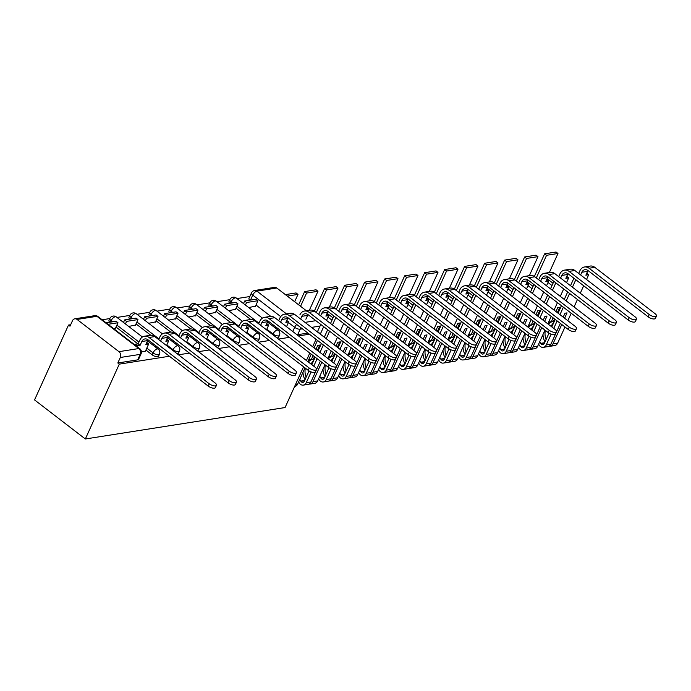 <?xml version="1.0" encoding="UTF-8"?>
<svg xmlns="http://www.w3.org/2000/svg" width="691" height="691" viewBox="0 0 691 691"><rect width="100%" height="100%" fill="white"/><g stroke="black" fill="none" stroke-linecap="round" stroke-linejoin="round"><path stroke-width="1.04" d="M276.944 337.856A4.232 1.658 24.4 0 0 277.678 337.83A4.232 1.658 24.4 0 0 278.577 337.303L279.458 335.351A4.232 1.658 -155.6 0 1 278.568 335.878A4.232 1.658 -155.6 0 1 273.04 334.003L266.812 329.218M256.94 341.009A4.232 1.658 24.4 0 0 257.683 340.974A4.232 1.658 24.4 0 0 258.572 340.447L259.462 338.495A4.232 1.658 -155.6 0 1 258.564 339.031A4.232 1.658 -155.6 0 1 253.036 337.156L246.817 332.362M236.944 344.153A4.232 1.658 24.4 0 0 237.678 344.127A4.232 1.658 24.4 0 0 238.576 343.6L239.457 341.648A4.232 1.658 -155.6 0 1 238.568 342.175A4.232 1.658 -155.6 0 1 233.04 340.3L226.812 335.515M216.939 347.297A4.232 1.658 24.4 0 0 217.682 347.271A4.232 1.658 24.4 0 0 218.572 346.744L219.462 344.792A4.232 1.658 -155.6 0 1 218.563 345.319A4.232 1.658 -155.6 0 1 213.035 343.444L206.816 338.659M196.944 350.449A4.232 1.658 24.4 0 0 197.678 350.423A4.232 1.658 24.4 0 0 198.576 349.888L199.457 347.944A4.232 1.658 -155.6 0 1 198.567 348.471A4.232 1.658 -155.6 0 1 193.039 346.597L186.812 341.803M176.939 353.593A4.232 1.658 24.4 0 0 177.682 353.567A4.232 1.658 24.4 0 0 178.572 353.041L179.461 351.088A4.232 1.658 -155.6 0 1 178.563 351.615A4.232 1.658 -155.6 0 1 173.044 349.741L166.816 344.956M145.931 350.052L152.158 354.837A4.232 1.658 24.4 0 0 157.678 356.711A4.232 1.658 24.4 0 0 158.576 356.185L159.457 354.233A4.232 1.658 -155.6 0 1 158.567 354.759A4.232 1.658 -155.6 0 1 153.039 352.894L146.812 348.1M249.822 296.543L236.978 298.564M229.818 299.687L216.983 301.708M209.822 302.839L196.978 304.852M189.818 305.983L176.982 308.005M169.822 309.127L156.987 311.149M149.817 312.28L136.982 314.301M129.822 315.424L116.986 317.445M109.817 318.568L102.147 319.778M70.655 324.735L68.504 325.072L34.55 399.925L85.338 438.984L119.293 364.131L169.39 356.245M270.777 316.366L256.015 305.025M316.029 339.316L312.643 346.787M309.793 353.049L306.407 360.521M303.565 366.783L285.072 407.543L85.338 438.984M178.52 354.803L189.394 353.092M198.516 351.659L209.39 349.948M218.52 348.514L229.386 346.804M238.516 345.362L249.391 343.652M258.52 342.218L269.386 340.508M278.516 339.074L289.391 337.355M298.512 335.921L309.387 334.211M276.789 288.009L256.922 291.136A4.232 3.343 -98.9 0 0 254.651 290.505L274.526 287.378A4.232 3.343 81.1 0 1 276.789 288.009L306.355 310.743M320.451 324.191A4.232 3.343 81.1 0 1 320.045 326.057L311.52 327.396M319.035 332.691L317.549 331.559L320.045 326.057M77.047 319.441L118.947 351.667L138.822 348.54L96.921 316.314L77.047 319.441A4.232 3.343 -98.9 0 0 74.783 318.81A4.232 3.343 -98.9 0 0 72.477 320.71L69.981 326.212L68.504 325.072M117.807 362.991L137.682 359.864A4.232 1.658 24.4 0 0 138.58 359.337L141.068 353.835A4.232 1.658 -155.6 0 1 140.178 354.362L120.303 357.489L117.807 362.991L119.293 364.131M120.303 357.489A4.232 3.343 -98.9 0 0 118.947 351.667M141.439 351.866L145.412 351.201M113.842 328.778L115.501 328.199M128.681 326.437L135.505 325.055M148.677 323.293L155.501 321.902M168.682 320.149L175.497 318.758M188.678 316.996L195.501 315.606M208.682 313.852L215.497 312.462M228.678 310.7L235.501 309.318M250.773 319.518L236.02 308.169M230.777 322.662L216.015 311.313M210.772 325.815L196.019 314.465M190.776 328.959L176.024 317.61M170.772 332.103L156.019 320.762M150.776 335.256L136.023 323.906M137.906 343.885L116.019 327.05M278.292 330.324L279.915 330.073M158.291 349.214L159.915 348.955M178.287 346.061L179.919 345.811M198.291 342.917L199.915 342.658M218.287 339.773L219.911 339.514M238.291 336.621L239.915 336.37M258.287 333.477L259.911 333.217M248.682 307.555L255.497 306.165M232.617 302.917L231.14 301.786A4.232 1.658 -155.6 0 1 229.844 299.626L228.963 301.578A4.232 1.658 24.4 0 0 229.809 303.358M212.612 306.07L211.135 304.93A4.232 1.658 -155.6 0 1 209.848 302.779L208.958 304.731A4.232 1.658 24.4 0 0 209.805 306.51M192.616 309.214L191.139 308.074A4.232 1.658 -155.6 0 1 189.844 305.923L188.963 307.875A4.232 1.658 24.4 0 0 189.809 309.654M172.612 312.358L171.135 311.226A4.232 1.658 -155.6 0 1 169.848 309.076L168.958 311.028A4.232 1.658 24.4 0 0 169.805 312.807M152.616 315.511L151.139 314.37A4.232 1.658 -155.6 0 1 149.843 312.22L148.962 314.172A4.232 1.658 24.4 0 0 149.809 315.951M132.62 318.655L131.135 317.523A4.232 1.658 -155.6 0 1 129.848 315.364L128.958 317.316A4.232 1.658 24.4 0 0 129.813 319.095M112.616 321.807L111.139 320.667A4.232 1.658 -155.6 0 1 109.843 318.516L108.962 320.469A4.232 1.658 24.4 0 0 109.809 322.248M317.549 331.559L317.039 331.637M307.91 333.071L297.674 334.686A4.232 1.658 -155.6 0 1 296.94 334.712M280.719 316.599L252.742 295.092A4.232 1.658 -155.6 0 1 251.455 292.932L248.959 298.434A4.232 1.658 24.4 0 0 249.805 300.214M216.456 385.284L215.411 387.591A4.768 1.866 -155.6 0 1 212.543 388.074A4.768 1.866 -155.6 0 1 208.19 386.079L209.235 383.773A4.768 1.866 24.4 0 0 213.588 385.768A4.768 1.866 24.4 0 0 216.456 385.284A4.768 1.866 24.4 0 0 215.005 382.866L154.819 336.577A8.473 6.694 -98.9 0 0 150.275 335.308L144.514 336.215A8.473 6.694 -98.9 0 0 139.902 340.024L138.174 343.842L135.358 344.282L135.004 345.051M146.768 342.486L148.686 343.971L145.87 344.412L147.598 340.603A5.718 4.517 81.1 0 1 148.029 339.817M145.386 351.244L148.686 343.971M138.174 343.842L140.1 345.319L141.828 341.509A5.718 4.517 81.1 0 1 144.937 338.935A5.718 4.517 81.1 0 1 148.004 339.791L208.19 386.079M140.1 345.319L137.276 345.768L135.358 344.282M136.93 346.528L137.276 345.768M115.345 328.536L117.98 322.74L116.053 321.263L106.112 322.827M117.98 322.74L108.038 324.312M209.235 383.773L149.049 337.484A8.473 6.694 -98.9 0 0 144.514 336.215M236.452 382.14L235.406 384.446A4.768 1.866 -155.6 0 1 232.539 384.93A4.768 1.866 -155.6 0 1 228.185 382.926L229.231 380.62A4.768 1.866 24.4 0 0 233.593 382.624A4.768 1.866 24.4 0 0 236.452 382.14A4.768 1.866 24.4 0 0 235 379.713L174.814 333.433A8.473 6.694 -98.9 0 0 170.28 332.164L164.51 333.071A8.473 6.694 -98.9 0 0 159.906 336.88L158.688 339.557M166.531 345.586L168.69 340.818L166.738 339.35M168.69 340.818L165.866 341.268L167.602 337.45A5.718 4.517 81.1 0 1 168.034 336.672M160.614 341.043L161.832 338.357A5.718 4.517 81.1 0 1 164.942 335.791A5.718 4.517 81.1 0 1 167.999 336.647L228.185 382.926M155.32 346.925L155.829 345.811M135.35 325.392L137.975 319.596L136.049 318.119L124.639 319.916L123.49 322.447M137.975 319.596L126.565 321.393L124.639 319.916M125.416 323.932L126.565 321.393M153.903 344.334L153.402 345.448M229.231 380.62L169.045 334.34A8.473 6.694 -98.9 0 0 164.51 333.071M256.456 378.988L255.411 381.294A4.768 1.866 -155.6 0 1 252.543 381.778A4.768 1.866 -155.6 0 1 248.19 379.782L249.235 377.476A4.768 1.866 24.4 0 0 253.588 379.471A4.768 1.866 24.4 0 0 256.456 378.988A4.768 1.866 24.4 0 0 255.005 376.569L194.81 330.281A8.473 6.694 -98.9 0 0 190.275 329.011L184.506 329.918A8.473 6.694 -98.9 0 0 179.902 333.736L178.693 336.413M186.76 336.197L188.686 337.674L185.87 338.115L187.598 334.306A5.718 4.517 81.1 0 1 188.03 333.528M186.527 342.442L188.686 337.674M180.61 337.89L181.828 335.213A5.718 4.517 81.1 0 1 184.938 332.639A5.718 4.517 81.1 0 1 187.995 333.503L248.19 379.782M175.324 343.781L175.825 342.667M155.345 322.239L157.971 316.452L156.054 314.966L144.644 316.763L143.486 319.302M157.971 316.452L146.561 318.249L144.644 316.763M145.412 320.779L146.561 318.249M173.907 341.19L173.398 342.304M249.235 377.476L189.049 331.196A8.473 6.694 -98.9 0 0 184.506 329.918M276.452 375.844L275.407 378.15A4.768 1.866 -155.6 0 1 272.539 378.633A4.768 1.866 -155.6 0 1 268.186 376.638L269.231 374.332A4.768 1.866 24.4 0 0 273.584 376.327A4.768 1.866 24.4 0 0 276.452 375.844A4.768 1.866 24.4 0 0 275.001 373.416L214.815 327.137A8.473 6.694 -98.9 0 0 210.28 325.867L204.51 326.774A8.473 6.694 -98.9 0 0 199.906 330.583L198.688 333.261M206.531 339.29L208.691 334.53L206.739 333.053M208.691 334.53L205.866 334.971L207.594 331.162A5.718 4.517 81.1 0 1 208.034 330.376M200.615 334.746L201.832 332.069A5.718 4.517 81.1 0 1 204.933 329.495A5.718 4.517 81.1 0 1 208 330.35L268.186 376.638M195.32 340.637L195.829 339.523M175.35 319.095L177.976 313.299L176.05 311.822L164.639 313.619L163.491 316.15M177.976 313.299L166.566 315.096L164.639 313.619M165.417 317.635L166.566 315.096M193.903 338.037L193.402 339.151M269.231 374.332L209.045 328.044A8.473 6.694 -98.9 0 0 204.51 326.774M296.456 372.699L295.411 374.997A4.768 1.866 -155.6 0 1 292.543 375.481A4.768 1.866 -155.6 0 1 288.182 373.486L289.235 371.179A4.768 1.866 24.4 0 0 293.589 373.183A4.768 1.866 24.4 0 0 296.456 372.699A4.768 1.866 24.4 0 0 294.997 370.272L234.81 323.993A8.473 6.694 -98.9 0 0 230.276 322.714L224.506 323.63A8.473 6.694 -98.9 0 0 219.902 327.439L218.684 330.117M226.527 336.146L228.686 331.378L226.734 329.901M228.686 331.378L225.871 331.827L227.598 328.009A5.718 4.517 81.1 0 1 228.03 327.232M220.61 331.594L221.828 328.916A5.718 4.517 81.1 0 1 224.938 326.342A5.718 4.517 81.1 0 1 227.995 327.206L288.182 373.486M215.324 337.484L215.825 336.37M195.346 315.951L197.971 310.155L196.054 308.678L184.644 310.466L183.486 313.006M197.971 310.155L186.561 311.952L184.644 310.466M185.413 314.483L186.561 311.952M213.899 334.893L213.398 336.007M289.235 371.179L229.041 324.9A8.473 6.694 -98.9 0 0 224.506 323.63M316.452 369.547L315.407 371.853A4.768 1.866 -155.6 0 1 312.539 372.337A4.768 1.866 -155.6 0 1 308.186 370.341L309.231 368.035A4.768 1.866 24.4 0 0 313.584 370.03A4.768 1.866 24.4 0 0 316.452 369.547A4.768 1.866 24.4 0 0 315.001 367.128L254.815 320.84A8.473 6.694 -98.9 0 0 250.28 319.57L244.51 320.477A8.473 6.694 -98.9 0 0 239.907 324.295L238.689 326.973M246.523 332.993L248.691 328.234L246.739 326.757M248.691 328.234L245.866 328.674L247.594 324.865A5.718 4.517 81.1 0 1 248.034 324.079M240.615 328.45L241.824 325.772A5.718 4.517 81.1 0 1 244.934 323.198A5.718 4.517 81.1 0 1 248 324.053L308.186 370.341M235.32 334.34L235.83 333.226M215.35 312.798L217.976 307.003L216.05 305.526L204.64 307.322L203.491 309.862M217.976 307.003L206.566 308.799L204.64 307.322M205.417 311.339L206.566 308.799M233.904 331.74L233.394 332.855M309.231 368.035L249.045 321.747A8.473 6.694 -98.9 0 0 244.51 320.477M336.457 366.403L335.411 368.709A4.768 1.866 -155.6 0 1 332.544 369.193A4.768 1.866 -155.6 0 1 328.182 367.189L329.227 364.883A4.768 1.866 24.4 0 0 333.589 366.886A4.768 1.866 24.4 0 0 336.457 366.403A4.768 1.866 24.4 0 0 334.997 363.976L274.811 317.696A8.473 6.694 -98.9 0 0 270.276 316.426L264.506 317.333A8.473 6.694 -98.9 0 0 259.902 321.142L258.684 323.82M266.527 329.849L268.687 325.081L266.735 323.613M268.687 325.081L265.871 325.53L267.598 321.712A5.718 4.517 81.1 0 1 268.03 320.935M260.611 325.306L261.829 322.619A5.718 4.517 81.1 0 1 264.938 320.054A5.718 4.517 81.1 0 1 267.996 320.909L328.182 367.189M255.325 331.188L255.825 330.073M235.346 309.654L237.972 303.859L236.046 302.382L224.635 304.178L223.487 306.709M237.972 303.859L226.562 305.655L224.635 304.178M225.413 308.195L226.562 305.655M253.899 328.596L253.398 329.711M329.227 364.883L269.041 318.603A8.473 6.694 -98.9 0 0 264.506 317.333M356.452 363.25L355.407 365.556A4.768 1.866 -155.6 0 1 352.54 366.04A4.768 1.866 -155.6 0 1 348.186 364.045L349.231 361.739A4.768 1.866 24.4 0 0 353.585 363.734A4.768 1.866 24.4 0 0 356.452 363.25A4.768 1.866 24.4 0 0 355.001 360.832L294.815 314.543A8.473 6.694 -98.9 0 0 290.28 313.273L284.511 314.18A8.473 6.694 -98.9 0 0 279.907 317.998L278.689 320.676M286.523 326.705L288.691 321.937L286.739 320.46M288.691 321.937L285.867 322.377L287.594 318.568A5.718 4.517 81.1 0 1 288.035 317.791L348.186 364.045M280.615 322.153L281.824 319.475A5.718 4.517 81.1 0 1 284.934 316.901A5.718 4.517 81.1 0 1 288 317.765M275.32 328.044L275.83 326.929M255.342 306.502L257.976 300.715L256.05 299.229L244.64 301.026L243.491 303.565M257.976 300.715L246.566 302.511L244.64 301.026M245.417 305.042L246.566 302.511M273.904 325.452L273.394 326.567M349.231 361.739L289.045 315.459A8.473 6.694 -98.9 0 0 284.511 314.18M376.457 360.106L375.412 362.412A4.768 1.866 -155.6 0 1 372.544 362.896A4.768 1.866 -155.6 0 1 368.182 360.901L369.227 358.594A4.768 1.866 24.4 0 0 373.589 360.59A4.768 1.866 24.4 0 0 376.457 360.106A4.768 1.866 24.4 0 0 374.997 357.688L314.811 311.399A8.473 6.694 -98.9 0 0 310.276 310.129L304.506 311.036A8.473 6.694 -98.9 0 0 299.903 314.846M305.863 319.233L307.599 315.424A5.718 4.517 81.1 0 1 308.031 314.638L368.182 360.901M300.611 319.009L301.829 316.331A5.718 4.517 81.1 0 1 304.938 313.757A5.718 4.517 81.1 0 1 307.996 314.612M369.227 358.594L309.041 312.306A8.473 6.694 -98.9 0 0 304.506 311.036M396.453 356.962L395.407 359.268A4.768 1.866 -155.6 0 1 392.54 359.752A4.768 1.866 -155.6 0 1 388.187 357.748L389.232 355.442A4.768 1.866 24.4 0 0 393.585 357.446A4.768 1.866 24.4 0 0 396.453 356.962A4.768 1.866 24.4 0 0 395.002 354.535L334.815 308.255A8.473 6.694 -98.9 0 0 330.281 306.977L324.511 307.892A8.473 6.694 -98.9 0 0 319.898 311.701L318.689 314.379M326.765 314.163L328.683 315.64L325.867 316.089L327.594 312.272A5.718 4.517 81.1 0 1 328.035 311.494M294.625 386.485L294.737 386.468A5.347 4.224 -98.9 0 0 297.648 384.066L304.99 367.88M307.832 361.618L311.218 354.146M314.068 347.875L317.454 340.413M320.296 334.142L323.682 326.679M326.523 320.408L328.683 315.64M320.615 315.856L321.825 313.178A5.718 4.517 81.1 0 1 324.934 310.605A5.718 4.517 81.1 0 1 328 311.468L388.187 357.748M294.651 301.742L297.976 294.418L296.05 292.941L285.383 294.616M297.976 294.418L287.309 296.094M389.232 355.442L329.046 309.162A8.473 6.694 -98.9 0 0 324.511 307.892M306.113 377.277A13.336 10.538 81.1 0 1 305.327 368.139M308.998 370.903L304.316 381.233A2.591 2.047 81.1 0 1 302.9 382.399A2.591 2.047 81.1 0 1 300.922 381.346L300.766 381.104A13.336 10.538 81.1 0 1 299.799 379.324M302.978 372.328A13.336 10.538 -98.9 0 0 305.025 379.67M416.457 353.809L415.403 356.115A4.768 1.866 -155.6 0 1 412.544 356.599A4.768 1.866 -155.6 0 1 408.182 354.604L409.227 352.298A4.768 1.866 24.4 0 0 413.589 354.293A4.768 1.866 24.4 0 0 416.457 353.809A4.768 1.866 24.4 0 0 414.997 351.391L354.811 305.102A8.473 6.694 -98.9 0 0 350.277 303.833L344.507 304.74A8.473 6.694 -98.9 0 0 339.903 308.557L338.685 311.235M346.761 311.019L348.687 312.496L345.863 312.937L347.599 309.127A5.718 4.517 81.1 0 1 348.031 308.341M309.007 384.058A5.347 4.224 -98.9 0 0 310.06 384.058A5.347 4.224 -98.9 0 0 312.971 381.657L321.764 362.257M310.06 384.058L314.742 383.324A5.347 4.224 -98.9 0 0 317.653 380.914L324.986 364.736M298.616 381.924A16.092 12.714 -98.9 0 0 299.082 382.71L299.238 382.952A5.347 4.224 -98.9 0 0 303.332 385.12A5.347 4.224 -98.9 0 0 306.243 382.71L311.131 371.931M313.101 355.589L311.356 359.441L308.627 359.873M311.356 359.441A13.336 10.538 -98.9 0 0 308.272 360.642M324.615 355.986L327.033 350.657L324.977 350.985L323.198 354.906M320.356 361.168L310.915 381.976A5.347 4.224 81.1 0 1 308.013 384.386L303.332 385.12M327.836 358.465L331.222 351.002M334.064 344.731L337.45 337.26M340.292 330.998L343.686 323.526M346.528 317.264L348.687 312.496M340.611 312.712L341.829 310.034A5.718 4.517 81.1 0 1 344.939 307.46A5.718 4.517 81.1 0 1 347.996 308.316L408.182 354.604M313.749 366.161L317.134 358.698M319.976 352.427L323.362 344.956M326.212 338.694L329.598 331.222M332.44 324.951L335.826 317.489M309.352 310.276L317.972 291.274L316.046 289.788L304.636 291.585L298.642 304.809M317.972 291.274L306.562 293.062L304.636 291.585M300.568 306.294L306.562 293.062M324.217 327.085L323.44 327.206M317.359 350.406L319.778 345.077L317.722 345.405L315.942 349.326M314.414 358.966L313.403 359.121L314.509 356.677M308.324 361.998A13.336 10.538 81.1 0 1 313.403 359.121M311.088 364.122A13.336 10.538 81.1 0 1 313.679 360.59M333.9 316.003L330.514 323.474M327.672 329.745L324.286 337.208M321.436 343.479L318.05 350.942M315.208 357.212L311.822 364.684M409.227 352.298L349.041 306.009A8.473 6.694 -98.9 0 0 344.507 304.74M326.109 374.125A13.336 10.538 81.1 0 1 325.323 364.995M329.002 367.75L324.312 378.089A2.591 2.047 81.1 0 1 322.904 379.255A2.591 2.047 81.1 0 1 320.918 378.202L320.762 377.96A13.336 10.538 81.1 0 1 319.795 376.18M322.973 369.175A13.336 10.538 -98.9 0 0 325.02 376.517M436.453 350.665L435.408 352.971A4.768 1.866 -155.6 0 1 432.54 353.455A4.768 1.866 -155.6 0 1 428.187 351.451L429.232 349.145A4.768 1.866 24.4 0 0 433.585 351.149A4.768 1.866 24.4 0 0 436.453 350.665A4.768 1.866 24.4 0 0 435.002 348.238L374.816 301.958A8.473 6.694 -98.9 0 0 370.272 300.689L364.511 301.596A8.473 6.694 -98.9 0 0 359.899 305.405L358.689 308.082M366.766 307.866L368.683 309.352L365.867 309.793L367.595 305.975A5.718 4.517 81.1 0 1 368.027 305.197M329.011 380.914A5.347 4.224 -98.9 0 0 330.065 380.914A5.347 4.224 -98.9 0 0 332.967 378.504L341.769 359.113M330.065 380.914L334.738 380.18A5.347 4.224 -98.9 0 0 337.649 377.77L344.99 361.592M318.62 378.78A16.092 12.714 -98.9 0 0 319.087 379.558L319.242 379.808A5.347 4.224 -98.9 0 0 323.328 381.976A5.347 4.224 -98.9 0 0 326.238 379.566L331.127 368.778M333.097 352.445L331.352 356.297L328.622 356.729M331.352 356.297A13.336 10.538 -98.9 0 0 328.277 357.489M344.61 352.842L347.029 347.513L344.982 347.832L343.202 351.754M340.352 358.024L330.92 378.832A5.347 4.224 81.1 0 1 328.009 381.233L323.328 381.976M347.832 355.321L351.218 347.849M354.06 341.587L357.454 334.116M360.296 327.845L363.682 320.382M366.524 314.111L368.683 309.352M360.616 309.568L361.825 306.89A5.718 4.517 81.1 0 1 364.934 304.316A5.718 4.517 81.1 0 1 368.001 305.172L428.187 351.451M333.744 363.017L337.13 355.545M339.981 349.275L343.367 341.812M346.208 335.541L349.594 328.078M352.436 321.807L355.83 314.336M328.018 317.117L332.008 320.183M329.357 307.124L337.977 288.121L336.051 286.644L324.64 288.441L314.362 311.08M337.977 288.121L326.567 289.918L324.64 288.441M316.297 312.539L326.567 289.918M333.053 317.877L327.119 313.317M344.213 323.941L343.444 324.062M337.355 347.262L339.773 341.933L337.726 342.252L335.947 346.174M334.418 355.813L333.408 355.977L334.513 353.533M328.329 358.845A13.336 10.538 81.1 0 1 333.408 355.977M331.093 360.97A13.336 10.538 81.1 0 1 333.675 357.437M353.904 312.859L350.51 320.33M347.668 326.593L344.282 334.064M341.44 340.335L338.054 347.798M335.213 354.068L331.818 361.531M429.232 349.145L369.046 302.865A8.473 6.694 -98.9 0 0 364.511 301.596M346.113 370.981A13.336 10.538 81.1 0 1 345.327 361.842M348.998 364.606L344.317 374.937A2.591 2.047 81.1 0 1 342.9 376.103A2.591 2.047 81.1 0 1 340.922 375.058L340.767 374.807A13.336 10.538 81.1 0 1 339.799 373.036M342.969 366.031A13.336 10.538 -98.9 0 0 345.025 373.373M456.449 347.513L455.404 349.819A4.768 1.866 -155.6 0 1 452.536 350.302A4.768 1.866 -155.6 0 1 448.183 348.307L449.228 346.001A4.768 1.866 24.4 0 0 453.59 347.996A4.768 1.866 24.4 0 0 456.449 347.513A4.768 1.866 24.4 0 0 454.998 345.094L394.811 298.814A8.473 6.694 -98.9 0 0 390.277 297.536L384.507 298.443A8.473 6.694 -98.9 0 0 379.903 302.261L378.685 304.938M386.761 304.722L388.688 306.199L385.863 306.649L387.599 302.831A5.718 4.517 81.1 0 1 388.031 302.053M349.007 377.761A5.347 4.224 -98.9 0 0 350.061 377.77A5.347 4.224 -98.9 0 0 352.971 375.36L361.764 355.96M350.061 377.77L354.742 377.027A5.347 4.224 -98.9 0 0 357.644 374.626L364.986 358.439M338.616 375.636A16.092 12.714 -98.9 0 0 339.082 376.414L339.238 376.655A5.347 4.224 -98.9 0 0 343.332 378.823A5.347 4.224 -98.9 0 0 346.234 376.422L351.132 365.634M353.101 349.3L351.356 353.153L348.618 353.576M351.356 353.153A13.336 10.538 -98.9 0 0 348.273 354.345M364.615 349.698L367.033 344.36L364.978 344.688L363.198 348.61M360.356 354.88L350.916 375.679A5.347 4.224 81.1 0 1 348.014 378.089L343.332 378.823M367.837 352.168L371.222 344.705M374.064 338.435L377.45 330.972M380.292 324.701L383.678 317.229M386.528 310.967L388.688 306.199M380.611 306.415L381.829 303.738A5.718 4.517 81.1 0 1 384.939 301.164A5.718 4.517 81.1 0 1 387.997 302.027L448.183 348.307M353.749 359.864L357.135 352.401M359.976 346.131L363.362 338.668M366.204 332.397L369.599 324.925M372.44 318.663L375.826 311.192M348.022 313.964L352.004 317.039M349.352 303.98L357.973 284.977L356.046 283.491L344.636 285.288L334.366 307.936M357.973 284.977L346.562 286.774L344.636 285.288M336.301 309.395L346.562 286.774M353.049 314.733L347.124 310.173M364.217 320.788L363.44 320.909M357.359 344.118L359.778 338.78L357.722 339.108L355.943 343.03M354.414 352.669L353.403 352.825L354.509 350.38M348.324 355.701A13.336 10.538 81.1 0 1 353.403 352.825M351.088 357.826A13.336 10.538 81.1 0 1 353.68 354.293M373.9 309.715L370.514 317.178M367.672 323.448L364.287 330.911M361.436 337.182L358.05 344.654M355.209 350.916L351.823 358.387M449.228 346.001L389.042 299.721A8.473 6.694 -98.9 0 0 384.507 298.443M366.109 367.828A13.336 10.538 81.1 0 1 365.323 358.698M369.003 361.453L364.312 371.793A2.591 2.047 81.1 0 1 362.905 372.959A2.591 2.047 81.1 0 1 360.918 371.905L360.762 371.663A13.336 10.538 81.1 0 1 359.795 369.884M362.974 362.887A13.336 10.538 -98.9 0 0 365.021 370.221M476.453 344.368L475.408 346.675A4.768 1.866 -155.6 0 1 472.54 347.158A4.768 1.866 -155.6 0 1 468.187 345.163L469.232 342.857A4.768 1.866 24.4 0 0 473.585 344.852A4.768 1.866 24.4 0 0 476.453 344.368A4.768 1.866 24.4 0 0 475.002 341.95L414.807 295.662A8.473 6.694 -98.9 0 0 410.273 294.392L404.503 295.299A8.473 6.694 -98.9 0 0 399.899 299.108L398.69 301.786M406.757 301.57L408.683 303.055L405.867 303.496L407.595 299.687A5.718 4.517 81.1 0 1 408.027 298.901M369.011 374.617A5.347 4.224 -98.9 0 0 370.065 374.617A5.347 4.224 -98.9 0 0 372.967 372.216L381.769 352.816M370.065 374.617L374.738 373.883A5.347 4.224 -98.9 0 0 377.649 371.473L384.991 355.295M358.62 372.484A16.092 12.714 -98.9 0 0 359.087 373.261L359.242 373.511A5.347 4.224 -98.9 0 0 363.328 375.679A5.347 4.224 -98.9 0 0 366.239 373.27L371.127 362.49M373.097 346.148L371.352 350L368.623 350.432M371.352 350A13.336 10.538 -98.9 0 0 368.277 351.192M384.611 346.545L387.029 341.216L384.982 341.535L383.194 345.457M380.352 351.728L370.92 372.535A5.347 4.224 81.1 0 1 368.009 374.937L363.328 375.679M387.832 349.024L391.218 341.553M394.06 335.29L397.455 327.819M400.296 321.557L403.682 314.085M406.524 307.815L408.683 303.055M400.607 303.271L401.825 300.594A5.718 4.517 81.1 0 1 404.935 298.02A5.718 4.517 81.1 0 1 407.992 298.875L468.187 345.163M373.745 356.72L377.131 349.249M379.981 342.986L383.367 335.515M386.209 329.244L389.594 321.781M392.436 315.511L395.822 308.048M368.018 310.82L372.008 313.887M369.348 300.835L377.968 281.824L376.051 280.347L364.641 282.144L354.362 304.791M377.968 281.824L366.558 283.621L364.641 282.144M356.297 306.251L366.558 283.621M373.054 311.581L367.12 307.02M384.213 317.644L383.436 317.765M377.355 340.965L379.774 335.636L377.727 335.956L375.947 339.886M374.418 349.516L373.408 349.681L374.513 347.236M368.329 352.548A13.336 10.538 81.1 0 1 373.408 349.681M371.093 354.682A13.336 10.538 81.1 0 1 373.676 351.149M393.905 306.562L390.51 314.034M387.668 320.304L384.282 327.767M381.441 334.038L378.055 341.501M375.204 347.772L371.818 355.243M469.232 342.857L409.046 296.569A8.473 6.694 -98.9 0 0 404.503 295.299M386.105 364.684A13.336 10.538 81.1 0 1 385.328 355.545M388.998 358.309L384.317 368.64A2.591 2.047 81.1 0 1 382.9 369.815A2.591 2.047 81.1 0 1 380.914 368.761L380.758 368.51A13.336 10.538 81.1 0 1 379.8 366.74M382.969 359.735A13.336 10.538 -98.9 0 0 385.025 367.076M496.449 341.224L495.404 343.531A4.768 1.866 -155.6 0 1 492.536 344.014A4.768 1.866 -155.6 0 1 488.183 342.01L489.228 339.704A4.768 1.866 24.4 0 0 493.581 341.708A4.768 1.866 24.4 0 0 496.449 341.224A4.768 1.866 24.4 0 0 494.998 338.797L434.812 292.518A8.473 6.694 -98.9 0 0 430.277 291.248L424.507 292.155A8.473 6.694 -98.9 0 0 419.903 295.964L418.686 298.642M426.528 304.671L428.688 299.903L426.736 298.426M428.688 299.903L425.863 300.352L427.591 296.534A5.718 4.517 81.1 0 1 428.031 295.757M389.007 371.473A5.347 4.224 -98.9 0 0 390.061 371.473A5.347 4.224 -98.9 0 0 392.972 369.063L401.765 349.672M390.061 371.473L394.742 370.73A5.347 4.224 -98.9 0 0 397.645 368.329L404.986 352.142M378.616 369.34A16.092 12.714 -98.9 0 0 379.083 370.117L379.238 370.367A5.347 4.224 -98.9 0 0 383.332 372.527A5.347 4.224 -98.9 0 0 386.234 370.126L391.132 359.337M393.101 343.004L391.356 346.856L388.618 347.288M391.356 346.856A13.336 10.538 -98.9 0 0 388.273 348.048M404.606 343.401L407.025 338.072L404.978 338.391L403.199 342.313M400.357 348.584L390.916 369.383A5.347 4.224 81.1 0 1 388.014 371.793L383.332 372.527M407.828 345.88L411.223 338.409M414.064 332.138L417.45 324.675M420.292 318.404L423.678 310.941M420.612 300.119L421.83 297.441A5.718 4.517 81.1 0 1 424.93 294.867A5.718 4.517 81.1 0 1 427.997 295.731L488.183 342.01M393.749 353.576L397.135 346.105M399.977 339.834L403.363 332.371M406.204 326.1L409.599 318.629M412.441 312.367L415.827 304.895M388.014 307.676L392.004 310.743M389.353 297.683L397.973 278.68L396.047 277.203L384.637 278.991L374.367 301.639M397.973 278.68L386.563 280.477L384.637 278.991M376.301 303.099L386.563 280.477M393.049 308.436L387.124 303.876M404.218 314.491L403.44 314.621M397.351 337.821L399.769 332.492L397.722 332.812L395.943 336.733M394.414 346.372L393.404 346.528L394.509 344.092M388.325 349.404A13.336 10.538 81.1 0 1 393.404 346.528M391.089 351.529A13.336 10.538 81.1 0 1 393.68 347.996M413.9 303.418L410.514 310.881M407.673 317.152L404.278 324.623M401.436 330.885L398.051 338.357M395.209 344.628L391.823 352.09M489.228 339.704L429.042 293.425A8.473 6.694 -98.9 0 0 424.507 292.155M406.109 361.54A13.336 10.538 81.1 0 1 405.323 352.401M409.003 355.165L404.313 365.496A2.591 2.047 81.1 0 1 402.905 366.662A2.591 2.047 81.1 0 1 400.918 365.608L400.763 365.366A13.336 10.538 81.1 0 1 399.795 363.587M402.974 356.591A13.336 10.538 -98.9 0 0 405.021 363.932M516.453 338.072L515.408 340.378A4.768 1.866 -155.6 0 1 512.541 340.862A4.768 1.866 -155.6 0 1 508.179 338.866L509.232 336.56A4.768 1.866 24.4 0 0 513.586 338.555A4.768 1.866 24.4 0 0 516.453 338.072A4.768 1.866 24.4 0 0 514.994 335.653L454.808 289.365A8.473 6.694 -98.9 0 0 450.273 288.095L444.503 289.002A8.473 6.694 -98.9 0 0 439.899 292.82L438.681 295.498M446.524 301.526L448.684 296.759L446.732 295.282M448.684 296.759L445.868 297.199L447.595 293.39A5.718 4.517 81.1 0 1 448.027 292.604M409.012 368.32A5.347 4.224 -98.9 0 0 410.057 368.32A5.347 4.224 -98.9 0 0 412.968 365.919L421.769 346.519M410.057 368.32L414.738 367.586A5.347 4.224 -98.9 0 0 417.649 365.176L424.991 348.998M398.621 366.187A16.092 12.714 -98.9 0 0 399.087 366.973L399.243 367.215A5.347 4.224 -98.9 0 0 403.328 369.383A5.347 4.224 -98.9 0 0 406.239 366.973L411.128 356.193M413.097 339.851L411.352 343.703L408.623 344.135M411.352 343.703A13.336 10.538 -98.9 0 0 408.277 344.904M424.611 340.248L427.029 334.919L424.974 335.247L423.194 339.169M420.353 345.431L410.92 366.239A5.347 4.224 81.1 0 1 408.01 368.649L403.328 369.383M427.833 342.727L431.219 335.265M434.06 328.994L437.446 321.522M440.297 315.26L443.682 307.789M440.608 296.975L441.825 294.297A5.718 4.517 81.1 0 1 444.935 291.723A5.718 4.517 81.1 0 1 447.993 292.578L508.179 338.866M413.745 350.423L417.131 342.961M419.973 336.69L423.367 329.218M426.209 322.956L429.595 315.485M432.436 309.214L435.822 301.751M408.018 304.524L412.009 307.59M409.348 294.539L417.969 275.536L416.051 274.051L404.641 275.847L394.362 298.495M417.969 275.536L406.558 277.324L404.641 275.847M396.297 299.954L406.558 277.324M413.054 305.284L407.12 300.723M424.214 311.347L423.436 311.468M417.355 334.677L419.774 329.339L417.718 329.667L415.939 333.589M414.419 343.228L413.399 343.384L414.514 340.939M408.329 346.26A13.336 10.538 81.1 0 1 413.399 343.384M411.093 348.385A13.336 10.538 81.1 0 1 413.676 344.852M433.896 300.274L430.51 307.737M427.669 314.008L424.283 321.47M421.441 327.741L418.055 335.213M415.205 341.475L411.819 348.946M509.232 336.56L449.038 290.272A8.473 6.694 -98.9 0 0 444.503 289.002M426.105 358.387A13.336 10.538 81.1 0 1 425.319 349.257M428.999 352.013L424.309 362.352A2.591 2.047 81.1 0 1 422.901 363.518A2.591 2.047 81.1 0 1 420.914 362.464L420.759 362.222A13.336 10.538 81.1 0 1 419.8 360.443M422.97 353.438A13.336 10.538 -98.9 0 0 425.025 360.78M536.449 334.928L535.404 337.234A4.768 1.866 -155.6 0 1 532.536 337.718A4.768 1.866 -155.6 0 1 528.183 335.714L529.228 333.416A4.768 1.866 24.4 0 0 533.582 335.411A4.768 1.866 24.4 0 0 536.449 334.928A4.768 1.866 24.4 0 0 534.998 332.501L474.812 286.221A8.473 6.694 -98.9 0 0 470.277 284.951L464.507 285.858A8.473 6.694 -98.9 0 0 459.904 289.667L458.686 292.345M466.52 298.374L468.688 293.615L466.736 292.138M468.688 293.615L465.864 294.055L467.591 290.237A5.718 4.517 81.1 0 1 468.032 289.46M429.007 365.176A5.347 4.224 -98.9 0 0 430.061 365.176A5.347 4.224 -98.9 0 0 432.972 362.766L441.765 343.375M430.061 365.176L434.743 364.442A5.347 4.224 -98.9 0 0 437.645 362.032L444.987 345.854M418.616 363.043A16.092 12.714 -98.9 0 0 419.083 363.82L419.238 364.071A5.347 4.224 -98.9 0 0 423.333 366.239A5.347 4.224 -98.9 0 0 426.235 363.829L431.132 353.041M433.102 336.707L431.348 340.559L428.619 340.991M431.348 340.559A13.336 10.538 -98.9 0 0 428.273 341.751M444.607 337.104L447.025 331.775L444.978 332.095L443.199 336.016M440.357 342.287L430.916 363.095A5.347 4.224 81.1 0 1 428.005 365.496L423.333 366.239M447.828 339.583L451.223 332.112M454.065 325.85L457.451 318.378M460.292 312.107L463.678 304.645M460.612 293.83L461.821 291.153A5.718 4.517 81.1 0 1 464.931 288.579A5.718 4.517 81.1 0 1 467.997 289.434L528.183 335.714M433.749 347.279L437.135 339.808M439.977 333.546L443.363 326.074M446.205 319.803L449.591 312.341M452.441 306.07L455.827 298.598M428.014 301.38L432.005 304.446M429.353 291.386L437.973 272.384L436.047 270.907L424.637 272.703L414.367 295.342M437.973 272.384L426.563 274.18L424.637 272.703M416.302 296.81L426.563 274.18M433.05 302.14L427.124 297.579M444.209 308.203L443.441 308.324M437.351 331.525L439.77 326.195L437.723 326.515L435.943 330.436M434.414 340.076L433.404 340.24L434.509 337.795M428.325 343.107A13.336 10.538 81.1 0 1 433.404 340.24M431.089 345.232A13.336 10.538 81.1 0 1 433.68 341.7M453.901 297.121L450.515 304.593M447.673 310.855L444.278 318.326M441.437 324.597L438.051 332.06M435.209 338.331L431.823 345.794M529.228 333.416L469.042 287.128A8.473 6.694 -98.9 0 0 464.507 285.858M446.11 355.243A13.336 10.538 81.1 0 1 445.324 346.105M449.003 348.869L444.313 359.199A2.591 2.047 81.1 0 1 442.905 360.365A2.591 2.047 81.1 0 1 440.918 359.32L440.763 359.07A13.336 10.538 81.1 0 1 439.796 357.299M442.974 350.294A13.336 10.538 -98.9 0 0 445.021 357.636M556.454 331.775L555.409 334.081A4.768 1.866 -155.6 0 1 552.541 334.565A4.768 1.866 -155.6 0 1 548.179 332.57L549.224 330.263A4.768 1.866 24.4 0 0 553.586 332.259A4.768 1.866 24.4 0 0 556.454 331.775A4.768 1.866 24.4 0 0 554.994 329.357L494.808 283.077A8.473 6.694 -98.9 0 0 490.273 281.798L484.503 282.705A8.473 6.694 -98.9 0 0 479.9 286.523L478.682 289.201M486.524 295.23L488.684 290.462L486.732 288.985M488.684 290.462L485.868 290.911L487.596 287.093A5.718 4.517 81.1 0 1 488.027 286.316M449.012 362.024A5.347 4.224 -98.9 0 0 450.057 362.032A5.347 4.224 -98.9 0 0 452.968 359.622L461.769 340.222M450.057 362.032L454.738 361.289A5.347 4.224 -98.9 0 0 457.649 358.888L464.991 342.701M438.612 359.899A16.092 12.714 -98.9 0 0 439.087 360.676L439.243 360.918A5.347 4.224 -98.9 0 0 443.328 363.086A5.347 4.224 -98.9 0 0 446.239 360.685L451.128 349.896M453.097 333.563L451.353 337.415L448.623 337.839M451.353 337.415A13.336 10.538 -98.9 0 0 448.278 338.607M464.611 333.96L467.03 328.622L464.974 328.951L463.195 332.872M460.353 339.143L450.912 359.942A5.347 4.224 81.1 0 1 448.01 362.352L443.328 363.086M467.833 336.431L471.219 328.968M474.061 322.697L477.446 315.234M480.297 308.963L483.683 301.492M480.608 290.678L481.826 288A5.718 4.517 81.1 0 1 484.935 285.426A5.718 4.517 81.1 0 1 487.993 286.29L548.179 332.57M453.745 344.127L457.131 336.664M459.973 330.393L463.367 322.93M466.209 316.659L469.595 309.188M472.437 302.926L475.823 295.454M448.018 298.227L452.009 301.302M449.349 288.242L457.969 269.24L456.043 267.754L444.633 269.55L434.363 292.198M457.969 269.24L446.559 271.036L444.633 269.55M436.297 293.658L446.559 271.036M453.054 298.996L447.12 294.435M464.214 305.051L463.436 305.172M457.356 328.38L459.774 323.043L457.718 323.371L455.939 327.292M454.419 336.932L453.4 337.087L454.514 334.643M448.321 339.963A13.336 10.538 81.1 0 1 453.4 337.087M451.093 342.088A13.336 10.538 81.1 0 1 453.676 338.555M473.896 293.977L470.511 301.44M467.669 307.711L464.283 315.182M461.441 321.445L458.047 328.916M455.205 335.178L451.819 342.65M549.224 330.263L489.038 283.984A8.473 6.694 -98.9 0 0 484.503 282.705M466.105 352.099A13.336 10.538 81.1 0 1 465.319 342.961M468.999 345.716L464.309 356.055A2.591 2.047 81.1 0 1 462.901 357.221A2.591 2.047 81.1 0 1 460.914 356.167L460.759 355.925A13.336 10.538 81.1 0 1 459.791 354.146M462.97 347.15A13.336 10.538 -98.9 0 0 465.026 354.483M576.449 328.631L575.404 330.937A4.768 1.866 -155.6 0 1 572.537 331.421A4.768 1.866 -155.6 0 1 568.183 329.426L569.229 327.119A4.768 1.866 24.4 0 0 573.582 329.115A4.768 1.866 24.4 0 0 576.449 328.631A4.768 1.866 24.4 0 0 574.998 326.212L514.812 279.924A8.473 6.694 -98.9 0 0 510.278 278.654L504.508 279.561A8.473 6.694 -98.9 0 0 499.904 283.37L498.686 286.057M506.52 292.077L508.688 287.318L506.736 285.841M508.688 287.318L505.864 287.758L507.591 283.949A5.718 4.517 81.1 0 1 508.032 283.163M469.008 358.879A5.347 4.224 -98.9 0 0 470.061 358.879A5.347 4.224 -98.9 0 0 472.964 356.478L481.765 337.078M470.061 358.879L474.743 358.145A5.347 4.224 -98.9 0 0 477.645 355.735L484.987 339.557M458.617 356.746A16.092 12.714 -98.9 0 0 459.083 357.532L459.239 357.774A5.347 4.224 -98.9 0 0 463.333 359.942A5.347 4.224 -98.9 0 0 466.235 357.532L471.132 346.752M473.102 330.41L471.348 334.263L468.619 334.694M471.348 334.263A13.336 10.538 -98.9 0 0 468.273 335.455M484.607 330.808L487.025 325.478L484.978 325.798L483.199 329.728M480.357 335.99L470.917 356.798A5.347 4.224 81.1 0 1 468.006 359.208L463.333 359.942M487.829 333.287L491.215 325.824M494.065 319.553L497.451 312.082M500.293 305.819L503.679 298.348M500.612 287.534L501.821 284.856A5.718 4.517 81.1 0 1 504.931 282.282A5.718 4.517 81.1 0 1 507.997 283.137L568.183 329.426M473.741 340.983L477.135 333.511M479.977 327.249L483.363 319.778M486.205 313.507L489.591 306.044M492.441 299.773L495.827 292.31M468.014 295.083L472.005 298.149M469.353 285.098L477.973 266.087L476.047 264.61L464.637 266.406L454.367 289.054M477.973 266.087L466.563 267.883L464.637 266.406M456.302 290.514L466.563 267.883M473.05 295.843L467.125 291.282M484.21 301.907L483.441 302.027M477.351 325.228L479.77 319.898L477.723 320.218L475.944 324.148M474.415 333.779L473.404 333.943L474.51 331.499M468.325 336.811A13.336 10.538 81.1 0 1 473.404 333.943M471.089 338.944A13.336 10.538 81.1 0 1 473.68 335.411M493.901 290.825L490.515 298.296M487.665 304.567L484.279 312.03M481.437 318.301L478.051 325.763M475.209 332.034L471.823 339.506M569.229 327.119L509.042 280.831A8.473 6.694 -98.9 0 0 504.508 279.561M486.11 348.946A13.336 10.538 81.1 0 1 485.324 339.817M488.995 342.572L484.313 352.902A2.591 2.047 81.1 0 1 482.897 354.077A2.591 2.047 81.1 0 1 480.919 353.023L480.763 352.773A13.336 10.538 81.1 0 1 479.796 351.002M482.974 343.997A13.336 10.538 -98.9 0 0 485.022 351.339M596.454 325.487L595.409 327.793A4.768 1.866 -155.6 0 1 592.541 328.277A4.768 1.866 -155.6 0 1 588.179 326.273L589.224 323.967A4.768 1.866 24.4 0 0 593.586 325.971A4.768 1.866 24.4 0 0 596.454 325.487A4.768 1.866 24.4 0 0 594.994 323.06L534.808 276.78A8.473 6.694 -98.9 0 0 530.273 275.51L524.504 276.417A8.473 6.694 -98.9 0 0 519.9 280.226L518.682 282.904M526.525 288.933L528.684 284.165L526.732 282.688M528.684 284.165L525.86 284.614L527.596 280.796A5.718 4.517 81.1 0 1 528.028 280.019M489.012 355.735A5.347 4.224 -98.9 0 0 490.057 355.735A5.347 4.224 -98.9 0 0 492.968 353.326L501.77 333.934M490.057 355.735L494.739 355.001A5.347 4.224 -98.9 0 0 497.65 352.591L504.991 336.405M478.613 353.602A16.092 12.714 -98.9 0 0 479.079 354.379L479.234 354.63A5.347 4.224 -98.9 0 0 483.329 356.789A5.347 4.224 -98.9 0 0 486.239 354.388L491.128 343.6M493.098 327.266L491.353 331.119L488.623 331.55M491.353 331.119A13.336 10.538 -98.9 0 0 488.269 332.311M504.611 327.664L507.03 322.334L504.974 322.654L503.195 326.575M500.353 332.846L490.912 353.654A5.347 4.224 81.1 0 1 488.01 356.055L483.329 356.789M507.833 330.143L511.219 322.671M514.061 316.4L517.447 308.937M520.288 302.667L523.683 295.204M520.608 284.381L521.826 281.703A5.718 4.517 81.1 0 1 524.935 279.129A5.718 4.517 81.1 0 1 527.993 279.993L588.179 326.273M493.745 337.839L497.131 330.367M499.973 324.096L503.359 316.633M506.209 310.363L509.595 302.9M512.437 296.629L515.823 289.158M488.019 291.939L492.009 295.005M489.349 281.945L497.969 262.943L496.043 261.466L484.633 263.262L474.363 285.901M497.969 262.943L486.559 264.739L484.633 263.262M476.298 287.361L486.559 264.739M493.054 292.699L487.12 288.138M504.214 298.762L503.437 298.883M497.356 322.084L499.774 316.754L497.719 317.074L495.939 320.995M494.411 330.635L493.4 330.79L494.514 328.355M488.321 333.667A13.336 10.538 81.1 0 1 493.4 330.79M491.094 335.791A13.336 10.538 81.1 0 1 493.676 332.259M513.897 287.681L510.511 295.143M507.669 301.414L504.283 308.886M501.441 315.148L498.047 322.619M495.205 328.89L491.819 336.353M589.224 323.967L529.038 277.687A8.473 6.694 -98.9 0 0 524.504 276.417M506.106 345.802A13.336 10.538 81.1 0 1 505.32 336.664M508.999 339.428L504.309 349.758A2.591 2.047 81.1 0 1 502.901 350.924A2.591 2.047 81.1 0 1 500.915 349.879L500.759 349.629A13.336 10.538 81.1 0 1 499.792 347.849M502.97 340.853A13.336 10.538 -98.9 0 0 505.026 348.195M616.45 322.334L615.405 324.64A4.768 1.866 -155.6 0 1 612.537 325.124A4.768 1.866 -155.6 0 1 608.184 323.129L609.229 320.823A4.768 1.866 24.4 0 0 613.582 322.818A4.768 1.866 24.4 0 0 616.45 322.334A4.768 1.866 24.4 0 0 614.999 319.916L554.813 273.627A8.473 6.694 -98.9 0 0 550.278 272.358L544.508 273.265A8.473 6.694 -98.9 0 0 539.896 277.082L538.686 279.76M546.762 279.544L548.68 281.021L545.864 281.462L547.592 277.652A5.718 4.517 81.1 0 1 548.032 276.875M509.008 352.583A5.347 4.224 -98.9 0 0 510.062 352.583A5.347 4.224 -98.9 0 0 512.964 350.182L521.765 330.782M510.062 352.583L514.735 351.849A5.347 4.224 -98.9 0 0 517.645 349.447L524.987 333.261M498.617 350.458A16.092 12.714 -98.9 0 0 499.083 351.235L499.239 351.477A5.347 4.224 -98.9 0 0 503.324 353.645A5.347 4.224 -98.9 0 0 506.235 351.235L511.124 340.456M513.102 324.122L511.349 327.966L508.619 328.398M511.349 327.966A13.336 10.538 -98.9 0 0 508.274 329.166M524.607 324.511L527.026 319.182L524.979 319.51L523.199 323.431M520.349 329.693L510.917 350.501A5.347 4.224 81.1 0 1 508.006 352.911L503.324 353.645M527.829 326.99L531.215 319.527M534.065 313.256L537.451 305.793M540.293 299.523L543.679 292.051M546.521 285.789L548.68 281.021M540.612 281.237L541.822 278.559A5.718 4.517 81.1 0 1 544.931 275.985A5.718 4.517 81.1 0 1 547.998 276.841L608.184 323.129M513.741 334.686L517.136 327.223M519.977 320.952L523.363 313.481M526.205 307.219L529.591 299.747M532.433 293.476L535.827 286.014M508.015 288.786L512.005 291.852M509.353 278.801L517.974 259.799L516.047 258.313L504.637 260.11L494.367 282.757M517.974 259.799L506.563 261.595L504.637 260.11M496.293 284.217L506.563 261.595M513.05 289.546L507.116 284.986M524.21 295.61L523.441 295.731M517.352 318.94L519.77 313.602L517.723 313.93L515.944 317.851M514.415 327.491L513.404 327.646L514.51 325.202M508.326 330.523A13.336 10.538 81.1 0 1 513.404 327.646M511.09 332.647A13.336 10.538 81.1 0 1 513.681 329.115M533.901 284.537L530.515 291.999M527.665 298.27L524.279 305.733M521.437 312.004L518.051 319.475M515.21 325.737L511.815 333.209M609.229 320.823L549.043 274.534A8.473 6.694 -98.9 0 0 544.508 273.265M526.11 342.65A13.336 10.538 81.1 0 1 525.324 333.52M528.995 336.275L524.314 346.614A2.591 2.047 81.1 0 1 522.897 347.78A2.591 2.047 81.1 0 1 520.919 346.727L520.764 346.485A13.336 10.538 81.1 0 1 519.796 344.705M522.975 337.7A13.336 10.538 -98.9 0 0 525.022 345.042M636.454 319.19L635.4 321.496A4.768 1.866 -155.6 0 1 632.541 321.98A4.768 1.866 -155.6 0 1 628.179 319.985L629.225 317.679A4.768 1.866 24.4 0 0 633.587 319.674A4.768 1.866 24.4 0 0 636.454 319.19A4.768 1.866 24.4 0 0 634.994 316.763L574.808 270.483A8.473 6.694 -98.9 0 0 570.274 269.214L564.504 270.121A8.473 6.694 -98.9 0 0 559.9 273.93L558.682 276.607M566.758 276.391L568.684 277.877L565.86 278.318L567.596 274.5A5.718 4.517 81.1 0 1 568.028 273.722M529.004 349.439A5.347 4.224 -98.9 0 0 530.057 349.439A5.347 4.224 -98.9 0 0 532.968 347.029L541.761 327.638M530.057 349.439L534.739 348.705A5.347 4.224 -98.9 0 0 537.65 346.295L544.983 330.117M518.613 347.305A16.092 12.714 -98.9 0 0 519.079 348.083L519.235 348.333A5.347 4.224 -98.9 0 0 523.329 350.501A5.347 4.224 -98.9 0 0 526.24 348.091L531.129 337.303M533.098 320.97L531.353 324.822L528.624 325.254M531.353 324.822A13.336 10.538 -98.9 0 0 528.269 326.014M544.612 321.367L547.03 316.037L544.974 316.357L543.195 320.279M540.353 326.549L530.913 347.357A5.347 4.224 81.1 0 1 528.01 349.758L523.329 350.501M547.833 323.846L551.219 316.374M554.061 310.112L557.447 302.641M560.289 296.37L563.683 288.907M566.525 282.636L568.684 277.877M560.608 278.093L561.826 275.415A5.718 4.517 81.1 0 1 564.936 272.841A5.718 4.517 81.1 0 1 567.993 273.696L628.179 319.985M533.746 331.542L537.132 324.07M539.973 317.808L543.359 310.337M546.21 304.066L549.595 296.603M552.437 290.332L555.823 282.869M528.019 285.642L532.001 288.708M529.349 275.649L537.969 256.646L536.043 255.169L524.633 256.966L514.363 279.605M537.969 256.646L526.559 258.443L524.633 256.966M516.298 281.073L526.559 258.443M533.055 286.402L527.121 281.842M544.214 292.466L543.437 292.587M537.356 315.787L539.775 310.458L537.719 310.777L535.94 314.699M534.411 324.338L533.4 324.502L534.506 322.058M528.321 327.37A13.336 10.538 81.1 0 1 533.4 324.502M531.085 329.495A13.336 10.538 81.1 0 1 533.677 325.962M553.897 281.384L550.511 288.855M547.669 295.117L544.283 302.589M541.433 308.86L538.047 316.323M535.205 322.593L531.82 330.056M629.225 317.679L569.038 271.39A8.473 6.694 -98.9 0 0 564.504 270.121M546.106 339.506A13.336 10.538 81.1 0 1 545.32 330.367M549 333.131L544.309 343.462A2.591 2.047 81.1 0 1 542.901 344.628A2.591 2.047 81.1 0 1 540.915 343.582L540.759 343.332A13.336 10.538 81.1 0 1 539.792 341.561M542.971 334.556A13.336 10.538 -98.9 0 0 545.018 341.898M656.45 316.037L655.405 318.344A4.768 1.866 -155.6 0 1 652.537 318.827A4.768 1.866 -155.6 0 1 648.184 316.832L649.229 314.526A4.768 1.866 24.4 0 0 653.582 316.521A4.768 1.866 24.4 0 0 656.45 316.037A4.768 1.866 24.4 0 0 654.999 313.619L594.813 267.339A8.473 6.694 -98.9 0 0 590.269 266.061L584.508 266.976A8.473 6.694 -98.9 0 0 579.896 270.786L578.687 273.463M586.763 273.247L588.68 274.724L585.864 275.173L587.592 271.356A5.718 4.517 81.1 0 1 588.024 270.578M549.008 346.295A5.347 4.224 -98.9 0 0 550.062 346.295A5.347 4.224 -98.9 0 0 552.964 343.885L561.766 324.485M550.062 346.295L554.735 345.552A5.347 4.224 -98.9 0 0 557.646 343.151L564.988 326.964M538.617 344.161A16.092 12.714 -98.9 0 0 539.084 344.939L539.239 345.18A5.347 4.224 -98.9 0 0 543.325 347.348A5.347 4.224 -98.9 0 0 546.236 344.947L551.124 334.159M553.094 317.825L551.349 321.678L548.619 322.101M551.349 321.678A13.336 10.538 -98.9 0 0 548.274 322.87M564.607 318.223L567.026 312.885L564.979 313.213L563.2 317.134M560.349 323.405L550.917 344.204A5.347 4.224 81.1 0 1 548.006 346.614L543.325 347.348M567.829 320.702L571.215 313.23M574.057 306.959L577.451 299.497M580.293 293.226L583.679 285.754M586.521 279.492L588.68 274.724M580.613 274.94L581.822 272.263A5.718 4.517 81.1 0 1 584.932 269.689A5.718 4.517 81.1 0 1 587.998 270.552L648.184 316.832M553.741 328.389L557.127 320.926M559.978 314.655L563.364 307.193M566.205 300.922L569.591 293.45M572.433 287.188L575.828 279.717M548.015 282.489L552.005 285.564M549.354 272.504L557.974 253.502L556.048 252.016L544.638 253.813L534.359 276.46M557.974 253.502L546.564 255.299L544.638 253.813M536.294 277.92L546.564 255.299M553.05 283.258L547.117 278.698M564.21 289.313L563.441 289.434M557.352 312.643L559.77 307.314L557.723 307.633L555.944 311.555M554.415 321.194L553.405 321.35L554.51 318.905M548.326 324.226A13.336 10.538 81.1 0 1 553.405 321.35M551.09 326.351A13.336 10.538 81.1 0 1 553.672 322.818M573.901 278.24L570.507 285.703M567.665 291.973L564.279 299.445M561.438 305.707L558.052 313.178M555.21 319.441L551.815 326.912M649.229 314.526L589.043 268.246A8.473 6.694 -98.9 0 0 584.508 266.976M272.755 334.634L273.04 334.003A4.232 1.995 -52.4 0 1 277.212 330.056A4.232 1.995 127.6 0 1 278.188 330.246L267.469 322.006M252.751 337.787L253.036 337.156A4.232 1.995 -52.4 0 1 257.216 333.2A4.232 1.995 127.6 0 1 258.184 333.39L247.464 325.15M232.755 340.931L233.04 340.3A4.232 1.995 -52.4 0 1 237.212 336.353A4.232 1.995 127.6 0 1 238.188 336.543L227.469 328.294M212.75 344.083L213.035 343.444A4.232 1.995 -52.4 0 1 217.216 339.497A4.232 1.995 127.6 0 1 218.183 339.687L207.464 331.447M192.754 347.228L193.039 346.597A4.232 1.995 -52.4 0 1 197.211 342.641A4.232 1.995 127.6 0 1 198.187 342.831L187.468 334.591M172.75 350.372L173.044 349.741A4.232 1.995 -52.4 0 1 177.216 345.794A4.232 1.995 127.6 0 1 178.183 345.984L167.464 337.744M152.158 354.837L153.039 352.894A4.232 1.995 -52.4 0 1 157.211 348.938A4.232 1.995 127.6 0 1 158.187 349.128L147.468 340.888M292.751 331.49L294.651 327.309L288.423 322.524M250.47 300.11L252.742 295.092A4.232 1.995 127.6 0 1 256.922 291.136L286.489 313.869M305.007 322.386L315.882 320.676M258.978 323.189L236.901 306.217M230.466 303.254L231.14 301.786A4.232 1.995 127.6 0 1 235.311 297.83A4.232 1.995 127.6 0 1 236.279 298.02A4.232 4.232 0 0 0 229.844 299.626M238.974 326.333L216.905 309.369M210.47 306.407L211.135 304.93A4.232 1.995 127.6 0 1 215.307 300.982A4.232 1.995 127.6 0 1 216.283 301.172A4.232 4.232 0 0 0 209.848 302.779M218.978 329.486L196.9 312.513M190.466 309.551L191.139 308.074A4.232 1.995 127.6 0 1 195.311 304.126A4.232 1.995 127.6 0 1 196.287 304.316A4.232 4.232 0 0 0 189.844 305.923M198.973 332.63L176.905 315.657M170.47 312.703L171.135 311.226A4.232 1.995 127.6 0 1 175.307 307.27A4.232 1.995 127.6 0 1 176.283 307.469A4.232 4.232 0 0 0 169.848 309.076M178.978 335.783L156.909 318.81M150.465 315.847L151.139 314.37A4.232 1.995 127.6 0 1 155.311 310.423A4.232 1.995 127.6 0 1 156.287 310.613A4.232 4.232 0 0 0 149.843 312.22M158.973 338.927L136.904 321.954M130.469 318.992L131.135 317.523A4.232 1.995 127.6 0 1 135.315 313.567A4.232 1.995 127.6 0 1 136.282 313.757A4.232 4.232 0 0 0 129.848 315.364M138.977 342.071L116.909 325.107M110.474 322.144L111.139 320.667A4.232 1.995 127.6 0 1 115.311 316.72A4.232 1.995 127.6 0 1 116.287 316.91A4.232 4.232 0 0 0 109.843 318.516M137.682 359.864L140.178 354.362A4.232 3.343 81.1 0 0 138.822 348.54A4.232 1.995 -52.4 0 1 139.798 348.73L97.897 316.504A4.232 4.232 0 0 0 94.65 315.683L74.783 318.81M297.674 334.686L300.17 329.184A4.232 1.658 -155.6 0 1 294.651 327.309A4.232 1.995 127.6 0 1 296.75 324.494M302.399 328.838L300.17 329.184A4.232 3.343 81.1 0 0 300.576 327.43M94.65 315.683A4.232 3.343 -98.9 0 1 96.921 316.314A4.232 1.995 -52.4 0 1 97.897 316.504M141.828 341.509L147.598 340.603M149.049 337.484L154.819 336.577M161.832 338.357L167.602 337.45M169.045 334.34L174.814 333.433M181.828 335.213L187.598 334.306M189.049 331.196L194.81 330.281M201.832 332.069L207.594 331.162M209.045 328.044L214.815 327.137M221.828 328.916L227.598 328.009M229.041 324.9L234.81 323.993M241.824 325.772L247.594 324.865M249.045 321.747L254.815 320.84M261.829 322.619L267.598 321.712M269.041 318.603L274.811 317.696M281.824 319.475L287.594 318.568M289.045 315.459L294.815 314.543M301.829 316.331L307.599 315.424M309.041 312.306L314.811 311.399M297.648 384.066L295.584 384.395M321.825 313.178L327.594 312.272M329.046 309.162L334.815 308.255M304.653 380.491L300.766 381.104M317.653 380.914L312.971 381.657M304.515 380.784L300.922 381.346M341.829 310.034L347.599 309.127M310.915 381.976L306.243 382.71M349.041 306.009L354.811 305.102M324.649 377.346L320.762 377.96M337.649 377.77L332.967 378.504M324.52 377.632L320.918 378.202M361.825 306.89L367.595 305.975M330.92 378.832L326.238 379.566M369.046 302.865L374.816 301.958M344.654 374.194L340.767 374.807M357.644 374.626L352.971 375.36M344.515 374.487L340.922 375.058M381.829 303.738L387.599 302.831M350.916 375.679L346.234 376.422M389.042 299.721L394.811 298.814M364.649 371.05L360.762 371.663M377.649 371.473L372.967 372.216M364.52 371.343L360.918 371.905M401.825 300.594L407.595 299.687M370.92 372.535L366.239 373.27M409.046 296.569L414.807 295.662M384.645 367.906L380.758 368.51M397.645 368.329L392.972 369.063M384.516 368.191L380.914 368.761M421.83 297.441L427.591 296.534M390.916 369.383L386.234 370.126M429.042 293.425L434.812 292.518M404.65 364.753L400.763 365.366M417.649 365.176L412.968 365.919M404.52 365.047L400.918 365.608M441.825 294.297L447.595 293.39M410.92 366.239L406.239 366.973M449.038 290.272L454.808 289.365M424.645 361.609L420.759 362.222M437.645 362.032L432.972 362.766M424.516 361.894L420.914 362.464M461.821 291.153L467.591 290.237M430.916 363.095L426.235 363.829M469.042 287.128L474.812 286.221M444.65 358.456L440.763 359.07M457.649 358.888L452.968 359.622M444.52 358.75L440.918 359.32M481.826 288L487.596 287.093M450.912 359.942L446.239 360.685M489.038 283.984L494.808 283.077M464.646 355.312L460.759 355.925M477.645 355.735L472.964 356.478M464.516 355.606L460.914 356.167M501.821 284.856L507.591 283.949M470.917 356.798L466.235 357.532M509.042 280.831L514.812 279.924M484.65 352.168L480.763 352.773M497.65 352.591L492.968 353.326M484.512 352.453L480.919 353.023M521.826 281.703L527.596 280.796M490.912 353.654L486.239 354.388M529.038 277.687L534.808 276.78M504.646 349.015L500.759 349.629M517.645 349.447L512.964 350.182M504.516 349.309L500.915 349.879M541.822 278.559L547.592 277.652M510.917 350.501L506.235 351.235M549.043 274.534L554.813 273.627M524.65 345.871L520.764 346.485M537.65 346.295L532.968 347.029M524.512 346.165L520.919 346.727M561.826 275.415L567.596 274.5M530.913 347.357L526.24 348.091M569.038 271.39L574.808 270.483M544.646 342.719L540.759 343.332M557.646 343.151L552.964 343.885M544.517 343.012L540.915 343.582M581.822 272.263L587.592 271.356M550.917 344.204L546.236 344.947M589.043 268.246L594.813 267.339M116.287 316.91L142.424 337.009M159.457 354.233A4.232 4.232 0 0 0 158.187 349.128M136.282 313.757L162.428 333.865M179.461 351.088A4.232 4.232 0 0 0 178.183 345.984M156.287 310.613L182.424 330.713M199.457 347.944A4.232 4.232 0 0 0 198.187 342.831M176.283 307.469L202.428 327.569M219.462 344.792A4.232 4.232 0 0 0 218.183 339.687M196.287 304.316L222.424 324.425M239.457 341.648A4.232 4.232 0 0 0 238.188 336.543M216.283 301.172L242.429 321.272M259.462 338.495A4.232 4.232 0 0 0 258.184 333.39M236.279 298.02L262.425 318.128M279.458 335.351A4.232 4.232 0 0 0 278.188 330.246M254.651 290.505A4.232 4.232 0 0 0 251.455 292.932M141.068 353.835A4.232 4.232 0 0 0 139.798 348.73M313.196 361.652L312.582 361.747M333.2 358.499L332.578 358.603M353.196 355.355L352.583 355.45M373.192 352.211L372.579 352.306M393.196 349.059L392.583 349.162M413.192 345.915L412.579 346.01M433.197 342.771L432.583 342.866M453.192 339.618L452.579 339.713M473.197 336.474L472.584 336.569M493.193 333.321L492.579 333.425M513.197 330.177L512.584 330.272M533.193 327.033L532.58 327.128"/></g></svg>
